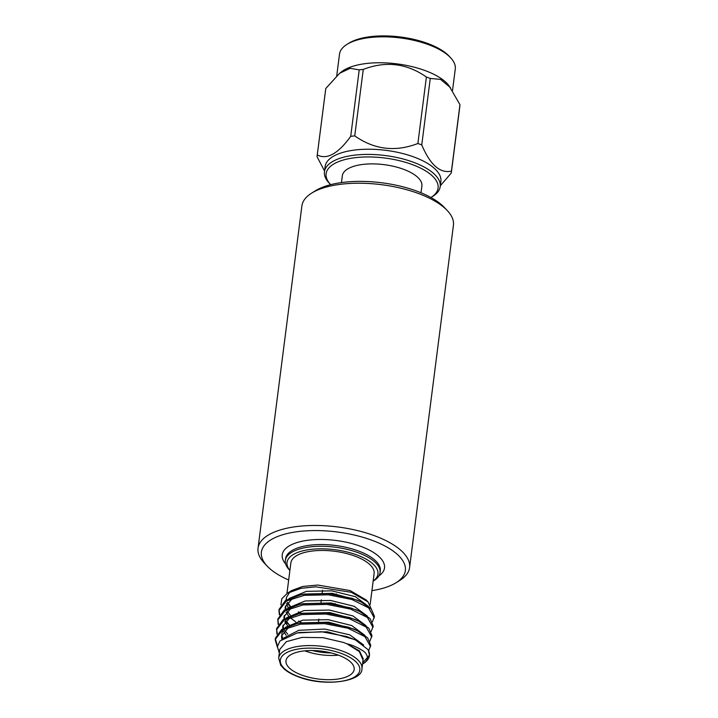 <?xml version="1.0" encoding="UTF-8"?>
<svg xmlns="http://www.w3.org/2000/svg" width="718" height="718" viewBox="0 0 718 718"><rect width="100%" height="100%" fill="white"/><g stroke="black" fill="none" stroke-linecap="round" stroke-linejoin="round"><path stroke-width="1.08" d="M338.447 655.157A34.374 14.028 7.3 0 1 305.105 650.957A34.374 14.028 7.3 0 1 304.809 650.849M312.366 650.526A32.463 13.247 -172.7 0 0 331.222 652.94M302 675.162A34.374 14.028 -172.7 0 0 354.171 669.472A34.374 14.028 -172.7 0 0 338.16 655.049A34.374 14.028 -172.7 0 0 285.979 660.74A34.374 14.028 -172.7 0 0 302 675.162M363.272 663.611L362.985 663.782C367.751 660.82 368.693 657.428 365.83 653.604C365.695 651.54 353.471 644.935 347.018 643.858L343.482 642.457L323.028 637.674L302.152 637.378L286.347 641.659L279.778 649.386L278.674 658.047A41.967 17.133 7.3 0 1 342.378 651.1A41.967 17.133 7.3 0 1 361.935 668.709L363.039 660.066L359.323 651.603L347.018 643.858L359.485 650.912L363.2 658.792M362.68 662.858L369.492 655.139L368.11 649.691L355.697 640.124L346.659 636.534L321.529 631.741L297.171 632.971L279.93 641.003L277.39 646.783L279.311 653.039M277.48 645.922L275.335 638.787M277.381 647.169L275.2 639.738L275.389 638.203L281.707 629.408L297.072 623.619L300.662 623L324.689 622.461L348.266 627.119L357.259 630.709L367.625 637.853L370.757 645.213L368.684 650.741M275.245 639.37L282.712 629.839L300.519 624.166L324.536 623.628L348.113 628.286L364.968 636.695L370.569 646.694M290.108 625.432L284.956 621.483M279.751 614.348L279.033 609.968M279.087 609.385L285.405 600.589L300.761 594.8L304.36 594.181L328.377 593.633L351.955 598.3L360.957 601.89L371.314 609.026L374.446 616.385L372.382 621.923M279.383 614.886L278.934 610.551L286.401 601.02L304.208 595.348L328.225 594.8L351.811 599.467L368.657 607.868L374.266 617.866M278.521 623.951L277.794 619.571M278.153 624.498L277.857 618.988L284.175 610.192L299.532 604.403L303.131 603.784L327.148 603.246L350.725 607.904L359.727 611.494L370.084 618.638L373.216 625.997L371.152 631.526M277.704 620.155L285.172 610.623L302.978 604.951L326.995 604.412L350.572 609.07L367.428 617.48L373.037 627.478M277.292 633.554L276.565 629.174M276.924 634.102L276.627 628.591L282.946 619.796L298.302 614.007L301.901 613.396L325.918 612.849L349.495 617.516L358.488 621.097L368.855 628.241L371.987 635.601L369.914 641.138M276.475 629.767L283.942 620.235L301.748 614.563L325.766 614.016L349.343 618.683L366.198 627.083L371.798 637.081M289.884 591.856L286.419 597.52L286.042 600.167M286.446 603.623L288.241 607.706M280.917 604.825L281.797 598.758L287.353 593.247L301.039 588.302L315.893 586.821L351.273 592.287L367.975 601.828L371.242 608.954M367.975 601.828L366.27 600.024L350.124 590.573L317.805 585.044L302.772 586.453L291.786 590.483L287.353 593.247M286.94 593.517L290.853 562.93A41.967 17.133 7.3 0 1 354.557 555.983A41.967 17.133 7.3 0 1 374.114 573.601L370.129 604.709M286.473 599.898L286.383 597.906L286.527 599.871M287.397 602.294L290.323 606.163M298.356 611.817L301.56 613.36M450.527 57.655L449.01 56.049A56.453 23.039 -172.7 0 0 427.3 43.331A56.453 23.039 -172.7 0 0 348.84 43.215L346.965 44.381A58.355 23.82 7.3 0 1 428.081 44.507A58.355 23.82 7.3 0 1 450.527 57.655A58.355 23.82 7.3 0 1 455.275 69L452.519 90.513M336.742 75.758L339.506 54.164A58.355 23.82 7.3 0 1 346.965 44.381M340.063 72.94L341.544 71.782A58.355 23.82 7.3 0 1 424.76 70.445A58.355 23.82 7.3 0 1 448.867 85.532L459.96 104.675A67.627 27.598 -172.7 0 1 459.861 106.111L451.353 172.58A67.627 27.598 -172.7 0 0 451.442 171.153L459.96 104.675M363.263 69.413L354.746 135.89C374.284 149.64 395.331 152.18 417.876 143.51A67.627 27.598 -172.7 0 1 419.842 144.201A67.627 27.598 -172.7 0 1 421.753 144.919L430.27 78.45A67.627 27.598 -172.7 0 0 428.35 77.732A67.627 27.598 -172.7 0 0 426.393 77.032C406.846 63.301 385.799 60.761 363.263 69.413A67.627 27.598 -172.7 0 0 359.224 69.87L350.178 68.318L339.722 73.209L325.784 88.485A67.627 27.598 -172.7 0 0 325.712 88.924L317.203 155.393A67.627 27.598 -172.7 0 0 317.105 156.829L324.545 170.992M324.446 171.755L325.11 166.567A58.355 23.82 7.3 0 1 413.685 156.91A58.355 23.82 7.3 0 1 440.879 181.403L440.215 186.59A58.355 23.82 7.3 0 1 432.757 196.364L430.935 197.504A56.453 23.039 -172.7 0 0 411.791 164.386A56.453 23.039 -172.7 0 0 345.511 159.432A56.453 23.039 -172.7 0 0 330.675 184.661L329.194 183.099A58.355 23.82 7.3 0 1 324.446 171.755A58.355 23.82 7.3 0 1 413.021 162.097A58.355 23.82 7.3 0 1 440.215 186.59M354.746 135.89A67.627 27.598 -172.7 0 0 350.716 136.348L359.224 69.87M325.784 88.485L317.266 154.953C326.941 159.988 338.088 153.787 350.716 136.348M341.463 182.587L342.324 175.802A40.1 16.37 7.3 0 1 403.202 169.17A40.1 16.37 7.3 0 1 421.888 185.998L421.017 192.774M267.302 566.233L264.269 563.029A76.386 31.179 7.3 0 1 258.04 548.184A76.386 31.179 7.3 0 1 373.988 535.538A76.386 31.179 7.3 0 1 409.583 567.597A76.386 31.179 7.3 0 1 399.818 580.395L396.076 582.729A72.572 29.617 -172.7 0 0 371.538 540.115A72.572 29.617 -172.7 0 0 286.276 533.761A72.572 29.617 -172.7 0 0 267.302 566.233A72.572 29.617 -172.7 0 0 288.672 579.982M409.583 567.597L453.426 225.326A76.386 31.179 -172.7 0 0 447.206 210.482A76.386 31.179 -172.7 0 0 417.831 193.277A76.386 31.179 -172.7 0 0 311.657 193.115A76.386 31.179 -172.7 0 0 301.892 205.913L258.04 548.184M311.657 193.115L315.399 190.782A72.572 29.617 7.3 0 1 416.269 190.934A72.572 29.617 7.3 0 1 444.173 207.278L447.206 210.482M289.892 570.442L289.237 569.751A47.747 19.485 7.3 0 1 285.351 560.471A47.747 19.485 7.3 0 1 357.815 552.564A47.747 19.485 7.3 0 1 380.064 572.605A47.747 19.485 7.3 0 1 373.961 580.602L373.154 581.104M380.064 572.605L380.289 570.873A47.747 19.485 -172.7 0 0 358.04 550.841A47.747 19.485 -172.7 0 0 285.576 558.739L285.351 560.471M285.656 563.962A51.561 21.046 7.3 0 1 300.68 541.56A51.561 21.046 7.3 0 1 360.49 546.263A51.561 21.046 7.3 0 1 378.889 575.908M373.163 581.05A45.835 18.704 -172.7 0 0 356.586 554.852A45.835 18.704 -172.7 0 0 303.615 550.634A45.835 18.704 -172.7 0 0 289.901 570.388M371.933 590.645A72.572 29.617 -172.7 0 0 396.076 582.729M417.876 143.51L426.393 77.032M440.322 185.738L451.281 173.02A67.627 27.598 -172.7 0 0 451.353 172.58M421.753 144.919C430.181 164.853 440.08 173.594 451.442 171.153M430.27 78.45L440.583 79.384L450.509 87.686M299.603 632.504L327.345 631.795L354.234 639.442M281.842 639.63L281.51 635.933L289.031 626.922M300.833 622.892L328.584 622.183L353.794 629.049M286.168 635.295L283.556 631.31M282.775 628.726L282.739 626.32L290.234 617.318M298.302 614.007L302.063 613.262L329.813 612.571L355.024 619.437M287.891 626.231L284.786 621.698M284.005 619.113L283.969 616.708L291.445 607.724M299.532 604.403L303.292 603.659L331.043 602.958L356.263 609.824L359.727 611.494M295.654 621.86L289.955 617.471M288.627 616.08L286.015 612.086M285.243 609.51L285.199 607.096L292.657 598.121M300.761 594.8L304.531 594.046L332.272 593.346L357.492 600.212L360.957 601.89M289.866 606.468L287.245 602.474M282.461 638.715L298.787 630.314L324.742 629.067L349.738 634.838L363.667 645.006M282.632 638.499L281.752 634.739M281.815 633.509L283.484 629.39M285.261 627.379L302.7 620.181L328.126 619.67L351.676 625.531L364.861 635.322M287.801 634.272L284.534 630.207M283.601 628.25L282.982 625.136M286.491 617.776L303.929 610.569L329.356 610.058L352.906 615.918L366.09 625.71M289.919 625.495L285.764 620.594M284.831 618.638L284.211 615.532M287.721 608.173L305.15 600.966L330.585 600.454L354.136 606.306L367.32 616.107M300.959 622.201L298.661 621.016M290.26 615.057L286.994 610.991M286.06 609.035L285.441 605.911M288.95 598.561L306.389 591.354L331.815 590.851L355.374 596.703L368.558 606.504M368.11 649.691A47.747 19.485 7.3 0 1 369.438 655.57A47.747 19.485 7.3 0 1 363.335 663.576A47.747 19.485 7.3 0 1 363.317 663.585L363.335 663.576M362.985 663.782L362.536 664.015M341.149 653.389A40.064 16.352 -172.7 0 0 286.32 652.797A40.064 16.352 -172.7 0 0 299.011 676.832A40.064 16.352 -172.7 0 0 353.839 677.415A40.064 16.352 -172.7 0 0 341.149 653.389M336.32 593.912L336.239 594.585M335.091 603.524L335.01 604.197M278.674 658.047L280.738 665.308L284.481 669.293C287.972 672.192 292.666 674.723 298.58 676.894C324.796 687.198 362.841 681.508 361.935 668.709M279.087 609.376L278.934 610.542M363.227 658.585L363.039 660.066M299.603 632.477L297.171 632.962M300.833 622.874L297.072 623.619M353.803 629.031L357.259 630.709M355.033 619.428L358.488 621.097M322.544 590.241L322.158 593.265M321.314 599.853L321.009 602.267M318.855 619.069L318.541 621.492"/></g></svg>
